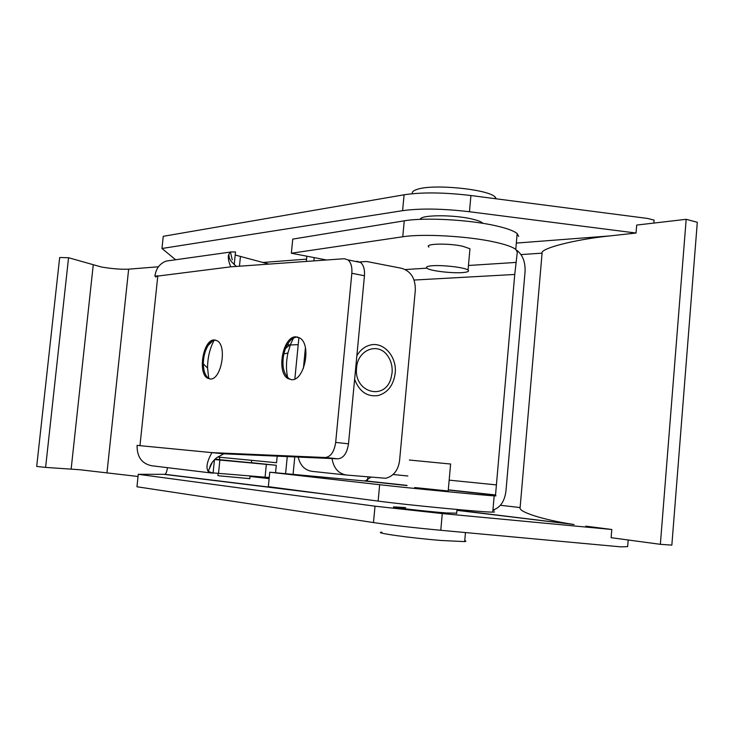 <?xml version="1.0" encoding="UTF-8"?>
<svg xmlns="http://www.w3.org/2000/svg" width="734" height="734" viewBox="0 0 734 734"><rect width="100%" height="100%" fill="white"/><g stroke="black" fill="none" stroke-linecap="round" stroke-linejoin="round"><path stroke-width="1.1" d="M287.921 378.579C285.994 370.615 285.994 362.082 287.93 352.971L290.581 344.218L293.527 338.035M291.37 379.698L289.022 378.661C283.489 373.845 281.746 365.633 283.792 354.027L285.443 348.577C288.453 341.383 292.316 337.53 297.031 337.025L297.701 337.025M291.591 379.707L287.783 378.487C276.149 371.826 282.939 336.328 295.784 336.823L300.078 338.154C311.711 345.063 304.316 381.038 291.591 379.707M208.722 378.359L207.566 368.018C207.603 357.669 209.786 348.439 214.135 340.31M210.208 379.001L208.649 378.322C205.3 375.891 203.538 371.092 203.336 363.926C203.401 356.742 205.025 350.568 208.208 345.375C210.429 342.035 212.823 340.282 215.383 340.108L215.741 340.108M210.227 379.001L207.474 378.157C197.437 372.844 203.3 339.429 214.209 339.934L217.319 340.842C227.375 346.32 221.044 380.212 210.227 379.001M219.503 459.668L251.386 462.787M155.911 277.149L155.801 276.333L154.883 276.168L157.81 275.81L139.965 445.666L137.084 445.382C136.919 456.933 141.836 463.732 151.81 465.769L212.245 473.1M155.801 276.333L230.788 266.827L344.301 258.717L348.063 259.928C351.017 262.589 352.283 267.038 351.834 273.287L335.677 442.409C334.236 451.823 330.74 456.86 325.217 457.511L211.933 452.63L223.833 453.805L337.998 458.814C343.558 458.163 347.063 453.162 348.503 443.813L364.449 275.755C364.89 269.543 363.614 265.112 360.623 262.46L356.834 261.249M232.238 259.818L230.439 251.946L235.504 251.964L234.21 264.708M170.884 260.423L166.297 261.065C159.819 263.433 156.012 268.47 154.883 276.168M230.788 266.827C228.531 261.653 227.815 257.597 228.632 254.68L230.439 251.946M268.947 264.102L235.192 255.028M212.521 461.851L208.153 471.338L213.08 473.201L214.456 459.686M209.649 468.09C210.456 462.282 217.897 456.447 218.126 456.906L223.833 453.805M208.153 471.338C205.795 467.521 207.052 461.291 211.933 452.63L139.965 445.666M214.594 459.557L276.296 465.292L251.395 462.668M213.117 472.907L269.24 477.522M219.512 459.548L215.071 459.117M392.084 372.835C392.589 366.147 390.983 360.302 387.268 355.311C377.845 341.971 357.687 349.834 356.605 367.706C353.421 392.378 384.855 401.425 391.02 378.166L392.084 372.835M218.126 473.292L217.897 475.531L219.594 475.871L249.808 478.641M217.842 457.071L276.544 462.732M414.701 487.55L448.19 490.991M428.913 247.074C423.711 243.66 448.162 242.982 462.659 246.239L469.962 248.743L469.815 250.358M326.575 259.983L291.361 253.23L402.764 236.779C422.61 233.559 468.118 236.109 494.716 242.082C505.57 244.477 512.589 246.927 515.773 249.441L517.305 252.111L514.745 274.461L495.523 495.156L448.272 490.037M291.361 253.23L292.756 239.11L404.25 220.824C424.114 217.255 469.595 219.668 496.156 225.861C506.992 228.338 513.993 230.916 517.158 233.577L518.681 236.412M494.156 509.579C500.781 506.983 504.726 500.753 505.974 490.881L525.039 271.956C525.507 262.166 522.773 254.955 516.855 250.331M306.867 256.203L306.353 261.432M298.912 337.475L294.857 378.955M287.26 456.585L285.59 473.678M314.198 257.606L313.877 260.891M305.408 347.861L303.408 368.321M294.774 456.915L293.077 474.366M406.994 485.569L363.926 480.908L269.763 472.219L268.341 486.66L378.129 501.093C406.297 504.9 483.339 512.304 492.753 512.121L494.56 511.956M269.763 472.219L379.652 484.715C407.856 487.972 484.816 495.441 494.175 495.845L495.973 495.863L495.523 495.156M363.926 480.908L365.358 480.88L370.688 477.32M356.852 355.852C360.073 350.228 364.403 346.668 369.853 345.163C383.414 341.145 397.186 356.669 395.176 373.285C393.516 385.212 387.846 392.635 378.175 395.562C367.202 397.066 359.357 391.653 354.623 379.331M346.081 474.999L312.014 471.347C304.775 470.191 300.16 465.429 298.178 457.062M359.88 261.955L366.679 261.497L401.81 268.341C410.985 271.286 415.481 278.544 415.325 290.095L399.562 460.741C398.149 470.393 393.516 476.238 385.662 478.274L346.42 475.036C338.42 473.65 333.621 468.154 332.025 458.548M482.926 223.338L482.614 223.026C481.082 221.686 477.761 220.411 472.65 219.182C454.098 214.521 420.142 214.732 420.334 219.338M456.676 513.176L446.244 512.947C424.124 511.249 386.011 506.772 394.635 506.919L405.663 507.589M158.425 266.781L128.652 269.167C121.44 269.525 112.394 268.818 101.512 267.029L68.556 257.735L59.665 257.506L36.7 466.42L45.6 467.402L68.556 257.735M138.038 476.476L79.657 469.723L45.6 467.402M500.404 505.286L520.122 507.561L542.087 253.157L521.021 254.579M520.122 507.561C517.984 511.616 542.389 519.856 574.071 524.516L456.933 510.332M660.361 544.316L686.171 219.31L697.3 222.283L671.849 545.123L660.361 544.316L611.119 537.692L611.789 529.489L585.778 526.159M686.171 219.31L636.69 225.072L636.039 233.036L469.466 211.741C442.62 208.584 420.334 208.227 402.608 210.667L161.966 248.487L175.637 259.753M516.323 243.082L609.89 235.917L636.039 233.036M609.89 235.917C574.649 239.449 539.811 248.615 542.087 253.157M161.966 248.487L163.242 236.311L404.085 194.785C421.821 192.097 444.107 192.345 470.925 195.528L647.608 218.448L654.095 220.117L653.856 223.072M611.789 529.489L442.281 513.571L375.019 506.194L138.267 474.302L136.955 486.761L373.487 522.562C391.02 525.14 413.444 527.718 440.776 530.287L620.909 546.867L627.653 546.637L628.194 539.985M138.267 474.302L165.077 474.329C166.15 473.448 166.939 471.228 167.462 467.668M409.343 460.025L450.612 464.035M381.909 532.178C372 532.609 410.407 538.05 441.675 540.508L464.659 541.591C466.255 541.453 466.283 541.16 464.741 540.701M465.448 272.25C468.338 271.754 469.209 271.039 468.044 270.112C464.888 267.148 437.638 264.35 429.262 266.13C426.592 266.635 425.821 267.332 426.968 268.222C430.262 271.167 456.594 273.92 465.448 272.25M496.239 198.813L495.266 197.189C489.284 189.4 434.033 183.711 417.664 189.216C413.49 190.445 411.728 191.95 412.38 193.721M325.217 457.511L337.998 458.814M351.834 273.287L364.449 275.755M335.677 442.409L348.503 443.813M240.413 256.753L239.458 266.213M218.53 473.32L219.87 460.034M265.075 477.192L266.341 464.393M402.764 236.779L404.25 220.824M492.918 510.222L494.138 510.369M514.745 274.461L414.077 280.049M393.094 474.503L407.875 475.99M449.162 480.146L496.312 484.89M367.872 477.054L367.578 480.174M405.315 269.543L426.876 268.158M468.457 265.479L515.901 262.433M379.652 484.715L378.129 501.093M71.152 469.063L93.218 265.167M250.028 476.439L269.13 478.641M106.999 472.494L128.652 269.167M326.969 494.367L164.719 474.43M440.776 530.287L442.281 513.571M373.487 522.562L375.019 506.194M262.68 262.488L306.583 259.13M470.925 195.528L469.466 211.741M404.085 194.785L402.608 210.667M283.792 354.027L287.93 352.971M285.443 348.577L290.581 344.218M287.783 378.487L289.022 378.661M203.336 363.926L207.566 368.018M208.208 345.375L212.686 340.897M207.474 378.157L208.649 378.322M348.063 259.928L360.623 262.46M228.632 254.68C230.1 258.194 227.265 258.285 236.394 266.433M230.182 252.092L166.297 261.065M275.562 472.751L276.296 465.292M298.215 344.65L290.297 344.962M289.673 344.989L287.067 345.09M251.624 460.383L251.377 462.833M250.074 475.944L249.799 478.742M288.315 343.053L288.123 344.971M277.195 456.144L276.544 462.769M219.741 457.264L219.494 459.713M494.138 509.956L492.954 509.818M515.773 249.441L517.158 233.577M494.175 495.845L492.753 512.121M365.358 480.88L407.012 485.385M448.291 489.844L495.523 494.955M421.316 218.218L421.215 219.301M165.077 474.329L307.041 491.752M456.952 510.139L574.071 524.516M450.621 463.943L448.18 491.092M457.007 509.479L456.649 513.561M465.466 532.563L464.659 541.591M468.044 270.112L469.962 248.743M495.129 198.666L495.266 197.189"/></g></svg>
